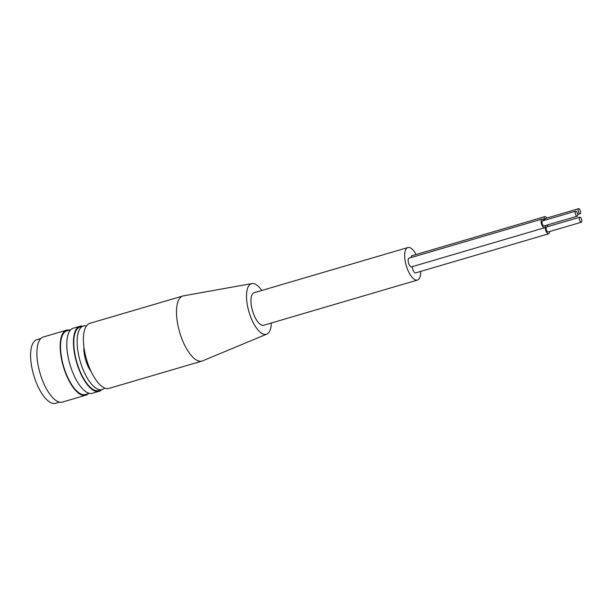 <?xml version="1.0" encoding="UTF-8"?>
<svg xmlns="http://www.w3.org/2000/svg" width="612" height="612" viewBox="0 0 612 612"><rect width="100%" height="100%" fill="white"/><g stroke="black" fill="none" stroke-linecap="round" stroke-linejoin="round"><path stroke-width="0.92" d="M580.184 210.383A2.639 1.04 -106.4 0 1 580.122 213.749A2.639 1.04 -106.4 0 1 578.386 211.507A2.639 1.04 -106.4 0 1 578.631 208.684A2.639 1.04 -106.4 0 1 580.184 210.383M544.925 220.19A2.639 1.04 -106.4 0 1 545.399 218.453L578.631 208.684M581.4 218.867A2.639 1.04 -106.4 0 1 581.331 222.233A2.639 1.04 -106.4 0 1 579.595 219.999A2.639 1.04 -106.4 0 1 579.847 217.176A2.639 1.04 -106.4 0 1 581.4 218.867M581.331 222.233L548.092 232.002A2.639 1.04 -106.4 0 1 546.355 229.768A2.639 1.04 -106.4 0 1 546.608 226.945L579.847 217.176M577.254 212.838A2.639 1.04 -106.4 0 1 577.192 216.212A2.639 1.04 -106.4 0 1 575.448 213.97A2.639 1.04 -106.4 0 1 575.701 211.148A2.639 1.04 -106.4 0 1 577.254 212.838M577.192 216.212L543.953 225.981A2.639 1.04 -106.4 0 1 542.209 223.74A2.639 1.04 -106.4 0 1 542.462 220.917L575.701 211.148M545.338 225.568A4.521 1.782 -106.4 0 1 545.277 226.463A4.521 1.782 -106.4 0 1 544.481 227.786L411.532 266.863A4.521 1.782 -106.4 0 1 408.548 263.022A4.521 1.782 -106.4 0 1 408.977 258.18L541.934 219.111A4.521 1.782 -106.4 0 1 543.854 220.511M544.481 227.786A4.521 1.782 -106.4 0 1 541.505 223.946A4.521 1.782 -106.4 0 1 541.934 219.111M547.977 224.795A4.521 1.782 -106.4 0 1 547.411 225.323A4.521 1.782 -106.4 0 1 546.745 225.231A4.521 1.782 -106.4 0 1 546.661 225.185M549.484 231.596A4.521 1.782 -106.4 0 1 548.627 233.815L415.67 272.883A4.521 1.782 -106.4 0 1 413.513 271.078A4.521 1.782 -106.4 0 1 412.274 266.641M546.646 225.185A4.521 1.782 -106.4 0 1 546.745 225.231A4.521 1.782 -106.4 0 1 547.992 226.532M548.627 233.815A4.521 1.782 -106.4 0 1 546.179 231.42A4.521 1.782 -106.4 0 1 545.277 226.463A4.521 1.782 -106.4 0 1 545.621 225.484M544.175 220.412A4.521 1.782 -106.4 0 1 544.864 216.648A4.521 1.782 -106.4 0 1 546.784 218.048M411.057 257.568A4.521 1.782 -106.4 0 1 411.907 255.724L544.864 216.648M66.57 330.166L43.307 337.005A33.912 13.342 73.6 0 0 40.744 338.612A33.912 13.342 73.6 0 0 41.195 376.854A33.912 13.342 73.6 0 0 62.432 402.084L85.695 395.245A33.912 13.342 -106.4 0 1 64.459 370.015A33.912 13.342 -106.4 0 1 64.008 331.773A33.912 13.342 -106.4 0 1 66.57 330.166A33.912 13.342 -106.4 0 1 69.47 330.105M59.532 402.153L55.57 403.316A33.163 13.043 -106.4 0 1 34.807 378.644A33.163 13.043 -106.4 0 1 34.364 341.251A33.163 13.043 -106.4 0 1 36.865 339.683L40.836 338.52M79.866 326.265L73.218 328.216A33.912 13.342 73.6 0 0 70.655 329.814A33.912 13.342 73.6 0 0 71.107 368.064A33.912 13.342 73.6 0 0 92.343 393.294L98.991 391.336A33.912 13.342 -106.4 0 1 77.755 366.106A33.912 13.342 -106.4 0 1 77.303 327.864A33.912 13.342 -106.4 0 1 79.866 326.265A33.912 13.342 -106.4 0 1 82.765 326.196M70.747 329.73L66.784 330.893A33.163 13.043 73.6 0 0 64.283 332.461A33.163 13.043 73.6 0 0 64.719 369.855A33.163 13.043 73.6 0 0 85.481 394.526L89.451 393.355M88.166 393.73A33.912 13.342 -106.4 0 1 85.695 395.245M86.422 325.989A33.163 13.043 73.6 0 0 83.4 326.005L80.08 326.984A33.163 13.043 73.6 0 0 77.579 328.552A33.163 13.043 73.6 0 0 78.015 365.945A33.163 13.043 73.6 0 0 98.777 390.617L102.105 389.637A33.163 13.043 73.6 0 0 104.652 388.023M83.4 326.005A33.163 13.043 73.6 0 0 80.899 327.573A33.163 13.043 73.6 0 0 81.342 364.966A33.163 13.043 73.6 0 0 102.105 389.637M101.462 389.829A33.912 13.342 -106.4 0 1 98.991 391.336M261.791 290.471A26.377 10.373 73.6 0 0 251.945 283.57L183.462 295.848A33.912 13.342 73.6 0 0 182.904 295.978L89.842 323.327A33.912 13.342 73.6 0 0 87.279 324.934A33.912 13.342 73.6 0 0 87.73 363.176A33.912 13.342 73.6 0 0 108.967 388.406L202.029 361.057A33.912 13.342 73.6 0 0 202.572 360.866L266.801 334.137A26.377 10.373 73.6 0 0 271.353 323.006M182.904 295.978A33.912 13.342 73.6 0 0 180.349 297.585A33.912 13.342 73.6 0 0 180.792 335.827A33.912 13.342 73.6 0 0 202.029 361.057M83.928 347.012A18.842 7.413 73.6 0 0 91.188 371.691M416.076 254.5A16.96 6.671 73.6 0 0 407.89 247.531A16.96 6.671 73.6 0 0 406.613 248.334A16.96 6.671 73.6 0 0 406.835 267.452A16.96 6.671 73.6 0 0 417.453 280.067A16.96 6.671 73.6 0 0 420.651 271.422M417.453 280.067L263.726 325.247A16.96 6.671 -106.4 0 1 253.108 312.633A16.96 6.671 -106.4 0 1 252.886 293.515A16.96 6.671 -106.4 0 1 254.164 292.712L407.89 247.531M251.945 283.57A26.377 10.373 73.6 0 0 249.52 284.917A26.377 10.373 73.6 0 0 250.048 315.195A26.377 10.373 73.6 0 0 266.801 334.137M577.659 214.468L580.122 213.749"/></g></svg>
